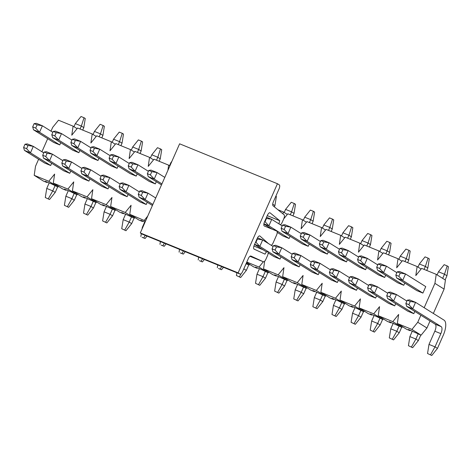 <?xml version="1.0" encoding="UTF-8"?>
<svg xmlns="http://www.w3.org/2000/svg" width="472" height="472" viewBox="0 0 472 472"><rect width="100%" height="100%" fill="white"/><g stroke="black" fill="none" stroke-linecap="round" stroke-linejoin="round"><path stroke-width="0.71" d="M436.234 274.338L445.415 280.085L444.099 289.106L434.918 283.365L436.234 274.338L421.638 268.385L415.808 275.565L417.124 266.538L421.107 269.034M426.942 328.005L421.112 335.185L411.932 329.444L417.761 322.258L426.942 328.005L430.045 320.972M433.355 313.461L444.099 289.106M421.112 335.185L408.416 329.486L410.05 330.671L406.516 329.232L397.336 323.485L411.932 329.444M410.245 330.235L410.05 330.671M402.527 326.736L402.002 327.385L389.306 321.686L390.94 322.872L387.4 321.432L378.219 315.685L392.822 321.644L402.002 327.385M391.135 322.435L390.94 322.872M383.417 318.936L382.886 319.591L376.213 316.346L370.19 313.892L371.824 315.078L368.29 313.632L359.109 307.886L373.706 313.845L382.886 319.591M372.019 314.635L371.824 315.078M364.301 311.137L363.776 311.791L357.097 308.546L351.079 306.092L352.714 307.278L349.174 305.832L339.999 300.092L354.596 306.045L363.776 311.791M352.908 306.835L352.714 307.278M345.191 303.343L344.66 303.992L337.987 300.747L331.963 298.292L333.598 299.478L330.064 298.033L320.883 292.292L335.48 298.245L344.66 303.992M333.792 299.036L333.598 299.478M326.075 295.543L325.55 296.192L312.853 290.492L314.488 291.678L310.954 290.239L301.773 284.492L316.37 290.451L325.55 296.192M314.682 291.242L314.488 291.678M306.965 287.743L306.434 288.392L293.743 282.693L295.378 283.878L291.838 282.439L282.657 276.692L297.254 282.651L306.434 288.392M295.572 283.442L295.378 283.878M287.855 279.943L287.324 280.598L274.627 274.893L276.262 276.085L272.727 274.639L263.547 268.892L278.144 274.851L287.324 280.598M276.456 275.642L276.262 276.085M268.739 272.143L268.214 272.798L261.535 269.553L255.517 267.099L257.151 268.285L253.612 266.839L246.614 262.462M257.346 267.842L257.151 268.285M249.629 264.349L249.098 264.998L246.048 263.754M142.668 221.049L142.473 221.492L138.939 220.046L129.759 214.306L145.565 221.02M134.951 217.557L134.426 218.206L121.729 212.506L123.363 213.692L119.823 212.252L110.643 206.506L125.245 212.465L134.426 218.206M123.558 213.255L123.363 213.692M115.841 209.757L115.31 210.406L102.613 204.706L104.247 205.892L100.713 204.453L91.533 198.706L106.129 204.665L115.31 210.406M104.442 205.456L104.247 205.892M96.725 201.957L96.2 202.606L83.503 196.907L85.137 198.098L81.603 196.653L72.422 190.906L87.019 196.865L96.2 202.606M85.332 197.656L85.137 198.098M77.615 194.157L77.084 194.812L70.411 191.567L64.393 189.113L66.027 190.299L62.487 188.853L53.306 183.112L67.903 189.065L77.084 194.812M66.216 189.856L66.027 190.299M58.504 186.357L57.973 187.012L51.295 183.767L45.277 181.313L46.911 182.499L43.377 181.053L34.196 175.313L48.793 181.266L57.973 187.012M47.106 182.056L46.911 182.499M397.247 271.819L399.518 271.494L405.536 273.955L425.762 286.61L422.906 293.088L416.882 290.634L396.657 277.978L395.819 275.058L398.828 276.285L400.256 273.046L397.247 271.819L395.819 275.058M404.775 283.058L403.79 285.294L397.772 282.834L377.547 270.179L376.703 267.258L379.712 268.485L381.146 265.246L378.137 264.019L376.703 267.258M385.665 275.259L384.68 277.495L378.662 275.034L358.431 262.379L357.593 259.458L360.602 260.692L362.03 257.447L359.021 256.219L357.593 259.458M366.549 267.459L365.564 269.695L359.546 267.24L339.321 254.585L338.477 251.665L341.492 252.892L342.92 249.647L339.911 248.419L338.477 251.665M347.439 259.665L346.454 261.895L340.436 259.441L320.205 246.785L319.367 243.865L322.376 245.092L323.804 241.853L320.795 240.62L319.367 243.865M328.323 251.865L327.344 254.095L321.32 251.641L301.095 238.985L300.257 236.065L303.266 237.292L304.694 234.053L301.685 232.826L300.257 236.065M309.213 244.065L308.228 246.301L302.21 243.841L281.985 231.186L281.141 228.265L284.15 229.492L285.584 226.253L282.569 225.026L281.141 228.265M290.103 236.265L289.118 238.502L283.094 236.041L277.229 232.371M156.315 181.679L155.329 183.909L149.305 181.454L129.08 168.799L128.242 165.878L131.251 167.106L132.679 163.861L129.67 162.633L128.242 165.878M137.199 173.879L136.213 176.109L130.195 173.655L109.97 160.999L109.126 158.079L112.135 159.306L113.569 156.067L110.56 154.84L109.126 158.079M118.088 166.079L117.103 168.315L111.085 165.855L90.854 153.199L90.016 150.279L93.025 151.506L94.453 148.267L91.444 147.04L90.016 150.279M98.972 158.279L97.987 160.515L91.969 158.055L71.744 145.4L70.9 142.479L73.915 143.706L75.343 140.467L72.334 139.24L70.9 142.479M79.862 150.48L78.877 152.716L72.859 150.261L52.628 137.606L51.79 134.685L54.799 135.912L56.233 132.667L53.218 131.44L51.79 134.685M60.752 142.686L59.767 144.916L53.743 142.461L33.518 129.806L32.68 126.885L35.689 128.113L37.117 124.868L34.108 123.64L32.68 126.885M414.811 311.437L413.826 313.673L407.808 311.219L387.577 298.564L386.739 295.643L389.748 296.87L391.182 293.625L388.167 292.398L386.739 295.643M395.701 303.643L394.716 305.874L388.692 303.419L368.467 290.764L367.629 287.843L370.638 289.07L372.066 285.831L369.057 284.598L367.629 287.843M376.585 295.844L375.6 298.074L369.582 295.62L349.357 282.964L348.513 280.043L351.522 281.271L352.956 278.032L349.947 276.804L348.513 280.043M357.475 288.044L356.49 290.28L350.466 287.82L330.241 275.164L329.403 272.244L332.412 273.471L333.84 270.232L330.831 269.005L329.403 272.244M338.359 280.244L337.374 282.48L331.356 280.02L311.131 267.364L310.287 264.444L313.302 265.677L314.73 262.432L311.721 261.205L310.287 264.444M319.249 272.444L318.264 274.68L312.246 272.226L292.015 259.57L291.177 256.65L294.186 257.877L295.614 254.632L292.605 253.405L291.177 256.65M300.133 264.65L299.148 266.881L293.13 264.426L272.904 251.771L272.067 248.85L275.076 250.077L276.503 246.838L273.495 245.605L272.067 248.85M281.023 256.851L280.038 259.081L274.02 256.626L268.149 252.951M246.791 262.06L259.034 267.052L268.214 272.798M246.278 263.234L249.098 264.998M145.11 222.047L140.839 220.306L142.473 221.492M147.234 202.258L146.249 204.494L140.231 202.034L120.006 189.378L119.162 186.458L122.171 187.685L123.605 184.446L120.59 183.219L119.162 186.458M128.124 194.458L127.139 196.694L121.115 194.24L100.89 181.584L100.052 178.658L103.061 179.891L104.489 176.646L101.48 175.419L100.052 178.658M109.008 186.664L108.023 188.894L102.005 186.44L81.78 173.785L80.936 170.864L83.945 172.091L85.379 168.846L82.37 167.619L80.936 170.864M89.898 178.864L88.913 181.095L82.895 178.64L62.664 165.985L61.826 163.064L64.835 164.291L66.263 161.052L63.254 159.825L61.826 163.064M70.782 171.065L69.797 173.295L63.779 170.84L43.554 158.185L42.71 155.264L45.725 156.492L47.153 153.252L44.144 152.025L42.71 155.264M51.672 163.265L50.687 165.501L44.669 163.041L24.438 150.385L23.6 147.465L26.609 148.692L28.037 145.453L25.028 144.225L23.6 147.465M417.761 322.258L420.865 315.225M424.175 307.72L434.918 283.365M283.719 218.878L287.849 213.792L302.446 219.751L301.13 228.772L306.959 221.592L321.562 227.545L320.246 236.572L326.075 229.392L340.672 235.345L339.356 244.372L345.185 237.186L359.788 243.145L358.466 252.172L364.301 244.986L378.898 250.945L377.582 259.966L383.411 252.785L398.008 258.745L396.692 267.766L402.527 260.585L417.124 266.538M283.047 213.928L283.336 211.952L287.318 214.441M277.884 209.727L283.336 211.952M167.896 170.386L168.657 165.159L169.867 165.914M51.005 131.163L52.669 127.393L58.498 120.207L73.095 126.166L71.779 135.187L77.609 128.006L92.211 133.965L90.889 142.986L96.725 135.806L111.321 141.759L110.005 150.786L115.835 143.606L130.431 149.559L129.116 158.586L134.951 151.406L149.547 157.359L148.232 166.386L154.061 159.2L168.657 165.159M34.196 175.313L35.512 166.286L38.615 159.253M41.925 151.748L47.69 138.674M48.793 181.266L54.622 174.085L53.306 183.112M67.903 189.065L73.738 181.885L72.422 190.906M87.019 196.865L92.848 189.685L91.533 198.706M106.129 204.665L111.964 197.479L110.643 206.506M125.245 212.465L131.074 205.279L129.759 214.306M144.355 220.259L147.736 216.099M259.034 267.052L263.329 261.759L250.874 256.042M264.668 261.193L263.547 268.892M278.144 274.851L283.973 267.671L282.657 276.692M297.254 282.651L303.089 275.471L301.773 284.492M316.37 290.451L322.199 283.265L320.883 292.292M335.48 298.245L341.315 291.065L339.999 300.092M354.596 306.045L360.425 298.864L359.109 307.886M373.706 313.845L379.541 306.664L378.219 315.685M392.822 321.644L398.651 314.464L397.336 323.485M398.008 258.745L401.996 261.234M378.898 250.945L382.88 253.434M359.788 243.145L363.77 245.641M340.672 235.345L344.66 237.841M321.562 227.545L325.544 230.041M302.446 219.751L306.434 222.241M149.547 157.359L153.53 159.855M130.431 149.559L134.42 152.055M111.321 141.759L115.31 144.255M92.211 133.965L96.194 136.455M73.095 126.166L77.084 128.661M25.028 144.225L27.299 143.907L33.317 146.361L43.76 152.893M57.655 186.882L55.212 192.423L49.519 199.526L45.288 197.532L49.519 199.526M45.288 197.532L46.746 188.434L49.182 182.906M46.746 188.434L52.764 190.889L55.006 185.803M50.687 165.501L30.462 152.845L24.438 150.385M48.297 198.759L52.764 190.889L55.212 192.423M28.037 145.453L33.317 146.361L30.462 152.845L26.609 148.692M34.108 123.64L36.379 123.322L42.397 125.776L39.536 132.26L59.767 144.916M35.689 128.113L39.536 132.26L33.518 129.806M82.706 130.083L83.804 127.593L81.355 126.059L80.057 129.004M84.034 117.729L81.355 126.059L75.337 123.605L81.025 116.501L84.034 117.729L85.261 118.496L83.804 127.593M75.337 123.605L73.968 126.708M52.834 132.308L42.397 125.776L37.117 124.868M53.218 131.44L55.489 131.122L61.508 133.576L58.652 140.06L78.877 152.716M54.799 135.912L58.652 140.06L52.628 137.606M101.816 137.883L102.914 135.393L100.465 133.859L99.167 136.803M103.15 125.528L100.465 133.859L94.447 131.405L100.141 124.295L103.15 125.528L104.371 126.29L102.914 135.393M94.447 131.405L93.078 134.508M71.95 140.107L61.508 133.576L56.233 132.667M44.144 152.025L46.409 151.701L52.433 154.161L62.87 160.692M76.765 194.682L74.322 200.222L68.635 207.326L64.398 205.332L68.635 207.326M64.398 205.332L65.856 196.234L68.292 190.706M65.856 196.234L71.874 198.688L74.122 193.603M69.797 173.295L49.572 160.645L43.554 158.185M67.407 206.559L71.874 198.688L74.322 200.222M47.153 153.252L52.433 154.161L49.572 160.645L45.725 156.492M142.32 234.177A3.552 1.428 -67.8 0 1 142.225 234.147L240.047 274.061A3.552 1.428 -67.8 0 0 242.614 271.542L248.331 258.573A3.552 1.428 -67.8 0 1 250.897 256.054A3.552 1.428 -67.8 0 1 250.915 256.066M268.456 243.564L259.936 236.041A3.552 1.428 -67.8 0 0 259.765 235.935A3.552 1.428 -67.8 0 0 257.205 238.46L254.272 245.104A3.552 1.428 -67.8 0 0 254.154 249.157L265.04 254.148A3.552 1.428 -67.8 0 1 267.606 251.629A3.552 1.428 -67.8 0 1 267.488 255.682L265.913 259.246A3.552 1.428 -67.8 0 1 263.352 261.765A3.552 1.428 -67.8 0 1 263.329 261.759L249.948 256.296L263.352 261.765M279.153 223.993A3.552 1.428 -67.8 0 1 279.772 220.748L270.143 212.907A3.552 1.428 112.2 0 0 269.972 212.801A3.552 1.428 112.2 0 0 267.406 215.32L264.473 221.97A3.552 1.428 112.2 0 0 264.355 226.023L276.686 231.038A3.552 1.428 -67.8 0 1 276.568 235.091L273.14 242.868A3.552 1.428 -67.8 0 1 271.252 245.316M142.225 234.147A3.552 1.428 -67.8 0 1 142.137 234.1L140.302 232.95L238.124 272.869L277.436 183.732L279.271 184.876A3.552 1.428 -67.8 0 1 279.064 188.883L273.347 201.851A3.552 1.428 112.2 0 0 273.082 205.816L284.061 214.754A3.552 1.428 -67.8 0 1 283.79 218.719L282.221 222.282A3.552 1.428 -67.8 0 1 280.327 224.731M140.302 232.95L179.614 143.812L277.436 183.732M279.772 220.748L267.264 215.645M270.143 212.907L269.772 212.76M240.047 274.061A3.552 1.428 -67.8 0 1 239.959 274.014L238.124 272.869M72.334 139.24L74.605 138.921L80.623 141.376L77.762 147.86L97.987 160.515M73.915 143.706L77.762 147.86L71.744 145.4M120.932 145.683L122.03 143.193L119.581 141.659L118.283 144.603M122.26 133.322L119.581 141.659L113.563 139.205L119.251 132.095L122.26 133.322L123.487 134.089L122.03 143.193M113.563 139.205L112.194 142.308M91.061 147.907L80.623 141.376L75.343 140.467M91.444 147.04L93.716 146.715L99.734 149.176L96.878 155.66L117.103 168.315M93.025 151.506L96.878 155.66L90.854 153.199M140.042 153.483L141.14 150.987L138.691 149.459L137.393 152.403M141.376 141.122L138.691 149.459L132.673 147.004L138.367 139.895L141.376 141.122L142.597 141.889L141.14 150.987M132.673 147.004L131.304 150.108M110.177 155.707L99.734 149.176L94.453 148.267M110.56 154.84L112.826 154.515L118.85 156.975L115.988 163.454L136.213 176.109M112.135 159.306L115.988 163.454L109.97 160.999M159.153 161.282L160.256 158.787L157.807 157.259L156.509 160.203M160.486 148.922L157.807 157.259L151.783 154.798L157.477 147.695L160.486 148.922L161.713 149.689L160.256 158.787M151.783 154.798L150.415 157.902M129.287 163.507L118.85 156.975L113.569 156.067M129.67 162.633L131.942 162.315L137.96 164.769L135.098 171.253L155.329 183.909M131.251 167.106L135.098 171.253L129.08 168.799M171.265 162.746L170.899 162.598L169.531 165.702M148.403 171.301L137.96 164.769L132.679 163.861M171.861 161.4L170.899 162.598M147.352 173.678L150.361 174.905L151.795 171.66L148.78 170.433L147.352 173.678L148.196 176.599L161.489 184.912M148.78 170.433L151.052 170.115L157.076 172.569L154.214 179.053L161.943 183.885M150.361 174.905L154.214 179.053L148.196 176.599M164.799 177.407L157.076 172.569L151.795 171.66M274.368 206.86L274.928 205.58L272.71 204.193M275.86 196.151L276.385 196.482L274.928 205.58M292.941 215.869L294.044 213.379L291.596 211.845L290.298 214.79M294.274 203.515L291.596 211.845L285.572 209.391L291.265 202.287L294.274 203.515L295.502 204.276L294.044 213.379M285.572 209.391L284.203 212.494M264.662 221.539L265.04 221.698L266.468 218.453L266.09 218.3M266.556 217.244L271.748 219.362L268.887 225.846L289.118 238.502M265.04 221.698L268.887 225.846L263.901 223.811M263.872 224.011L272.143 229.191L264.267 225.976L272.126 229.18M312.057 223.669L313.154 221.179L310.706 219.645L309.408 222.589M313.39 211.308L310.706 219.645L304.688 217.191L310.375 210.081L313.39 211.308L314.612 212.075L313.154 221.179M304.688 217.191L303.319 220.294M282.185 225.893L271.748 219.362L266.468 218.453M282.569 225.026L284.84 224.707L290.858 227.162L288.003 233.646L308.228 246.301M284.15 229.492L288.003 233.646L281.985 231.186M331.167 231.469L332.264 228.979L329.822 227.445L328.524 230.389M332.5 219.108L329.822 227.445L323.798 224.991L329.491 217.881L332.5 219.108L333.722 219.875L332.264 228.979M323.798 224.991L322.429 228.094M301.301 233.693L290.858 227.162L285.584 226.253M301.685 232.826L303.956 232.501L309.974 234.962L307.113 241.44L327.344 254.095M303.266 237.292L307.113 241.44L301.095 238.985M350.283 239.269L351.38 236.773L348.932 235.245L347.634 238.189M351.611 226.908L348.932 235.245L342.914 232.785L348.601 225.681L351.611 226.908L352.838 227.675L351.38 236.773M342.914 232.785L341.545 235.888M320.411 241.493L309.974 234.962L304.694 234.053M320.795 240.62L323.066 240.301L329.084 242.755L326.229 249.24L346.454 261.895M322.376 245.092L326.229 249.24L320.205 246.785M369.393 247.062L370.49 244.573L368.042 243.045L366.744 245.983M370.726 234.708L368.042 243.045L362.024 240.584L367.717 233.481L370.726 234.708L371.948 235.475L370.49 244.573M362.024 240.584L360.655 243.688M339.527 249.293L329.084 242.755L323.804 241.853M339.911 248.419L342.176 248.101L348.2 250.555L345.339 257.039L365.564 269.695M341.492 252.892L345.339 257.039L339.321 254.585M388.509 254.862L389.606 252.372L387.158 250.838L385.86 253.783M389.837 242.508L387.158 250.838L381.14 248.384L386.828 241.28L389.837 242.508L391.064 243.275L389.606 252.372M381.14 248.384L379.771 251.487M358.637 257.087L348.2 250.555L342.92 249.647M359.021 256.219L361.292 255.901L367.31 258.355L364.455 264.839L384.68 277.495M360.602 260.692L364.455 264.839L358.431 262.379M407.619 262.662L408.717 260.172L406.268 258.638L404.97 261.582M408.953 250.307L406.268 258.638L400.25 256.184L405.944 249.074L408.953 250.307L410.174 251.069L408.717 260.172M400.25 256.184L398.881 259.287M377.753 264.886L367.31 258.355L362.03 257.447M378.137 264.019L380.402 263.7L386.426 266.155L383.565 272.639L403.79 285.294M379.712 268.485L383.565 272.639L377.547 270.179M426.729 270.462L427.833 267.972L425.384 266.438L424.086 269.382M428.063 258.101L425.384 266.438L419.36 263.984L425.054 256.874L428.063 258.101L429.29 258.868L427.833 267.972M419.36 263.984L417.991 267.087M396.863 272.686L386.426 266.155L381.146 265.246M400.256 273.046L405.536 273.955L402.675 280.433L422.906 293.088M398.828 276.285L402.675 280.433L396.657 277.978M445.12 279.896L446.943 275.766L444.494 274.238L442.671 278.368M447.179 265.901L444.494 274.238L438.476 271.778L444.164 264.674L447.179 265.901L448.4 266.668L446.943 275.766M438.476 271.778L437.107 274.887M63.254 159.825L65.525 159.501L71.543 161.961L81.986 168.492M95.881 202.476L93.438 208.016L87.745 215.126L83.514 213.132L87.745 215.126M83.514 213.132L84.966 204.028L87.409 198.5M84.966 204.028L90.99 206.488L93.232 201.397M88.913 181.095L68.688 168.439L62.664 165.985M86.523 214.359L90.99 206.488L93.438 208.016M66.263 161.052L71.543 161.961L68.688 168.439L64.835 164.291M82.37 167.619L84.635 167.3L90.659 169.755L101.096 176.286M114.991 210.276L112.548 215.816L106.861 222.926L102.625 220.931L106.861 222.926M102.625 220.931L104.082 211.828L106.519 206.299M104.082 211.828L110.1 214.288L112.348 209.196M108.023 188.894L87.798 176.239L81.78 173.785M105.634 222.159L110.1 214.288L112.548 215.816M85.379 168.846L90.659 169.755L87.798 176.239L83.945 172.091M101.48 175.419L103.751 175.1L109.77 177.555L120.207 184.086M134.107 218.076L131.664 223.616L125.971 230.719L121.735 228.725L125.971 230.719M121.735 228.725L123.192 219.627L125.635 214.099M123.192 219.627L129.216 222.082L131.458 216.996M127.139 196.694L106.908 184.039L100.89 181.584M124.75 229.958L129.216 222.082L131.664 223.616M104.489 176.646L109.77 177.555L106.908 184.039L103.061 179.891M120.59 183.219L122.862 182.9L128.88 185.354L139.323 191.886M142.072 237.292L145.081 238.519L142.072 237.292M142.06 228.961L142.308 227.427L144.745 221.899M142.308 227.427L142.674 227.575M146.249 204.494L126.024 191.838L120.006 189.378M123.605 184.446L128.88 185.354L126.024 191.838L122.171 187.685M140.851 236.525L141.317 233.587M147.022 236.1L145.081 238.519M143.86 237.752L145.217 235.369M142.715 192.246L139.706 191.018L138.278 194.257L141.287 195.485L142.715 192.246L147.996 193.154L155.725 197.986M139.706 191.018L141.978 190.694L147.996 193.154L145.134 199.638L139.116 197.178L138.278 194.257M161.188 245.092L164.197 246.319L161.188 245.092M152.863 204.47L145.134 199.638L141.287 195.485M152.409 205.497L139.116 197.178M159.961 244.325L160.403 241.564M166.132 243.9L164.197 246.319M162.97 245.552L164.327 243.163M180.298 252.892L183.307 254.119L180.298 252.892M179.077 252.125L179.519 249.363M185.242 251.7L183.307 254.119M182.086 253.352L183.443 250.962M199.414 260.692L202.423 261.919L199.414 260.692M198.187 259.924L198.629 257.163M204.358 259.5L202.423 261.919M201.196 261.152L202.553 258.762M218.524 268.485L221.533 269.713L218.524 268.485M217.297 267.724L217.739 264.957M223.468 267.299L221.533 269.713M220.312 268.952L221.663 266.562M248.779 264.869L246.337 270.409L240.649 277.512L236.413 275.518L240.649 277.512M243.8 268.839L246.136 263.789M243.428 269.695L243.888 268.875L246.337 270.409M236.413 275.518L236.855 272.757M239.422 276.745L241.162 273.677M267.895 272.668L265.453 278.209L259.759 285.312L255.523 283.318L259.759 285.312M255.523 283.318L256.98 274.22L259.423 268.692M256.98 274.22L263.004 276.675L265.246 271.589M258.532 284.545L263.004 276.675L265.453 278.209M255.582 242.124L255.96 242.278L257.393 239.038L257.016 238.885M257.505 237.835L262.668 239.947L273.111 246.478M287.005 280.468L284.563 286.002L278.869 293.112L274.639 291.118L278.869 293.112M274.639 291.118L276.096 282.014L278.533 276.492M276.096 282.014L282.114 284.474L284.356 279.383M280.038 259.081L259.812 246.425L254.62 244.307M266.55 251.954L254.561 244.449M277.648 292.345L282.114 284.474L284.563 286.002M257.393 239.038L262.668 239.947L259.812 246.425L255.96 242.278M273.495 245.605L275.766 245.287L281.784 247.741L292.221 254.272M306.116 288.262L303.673 293.802L297.985 300.912L293.749 298.918L297.985 300.912M293.749 298.918L295.207 289.814L297.643 284.286M295.207 289.814L301.224 292.274L303.472 287.183M299.148 266.881L278.923 254.225L272.904 251.771M296.758 300.145L301.224 292.274L303.673 293.802M276.503 246.838L281.784 247.741L278.923 254.225L275.076 250.077M292.605 253.405L294.876 253.086L300.894 255.541L311.337 262.072M325.232 296.062L322.789 301.602L317.096 308.706L312.865 306.717L317.096 308.706M312.865 306.717L314.322 297.614L316.759 292.085M314.322 297.614L320.341 300.068L322.582 294.982M318.264 274.68L298.038 262.025L292.015 259.57M315.874 307.945L320.341 300.068L322.789 301.602M295.614 254.632L300.894 255.541L298.038 262.025L294.186 257.877M311.721 261.205L313.986 260.886L320.01 263.341L330.447 269.872M344.342 303.862L341.899 309.402L336.212 316.505L331.975 314.511L336.212 316.505M331.975 314.511L333.433 305.413L335.869 299.885M333.433 305.413L339.451 307.868L341.698 302.782M337.374 282.48L317.149 269.825L311.131 267.364M334.984 315.738L339.451 307.868L341.899 309.402M314.73 262.432L320.01 263.341L317.149 269.825L313.302 265.677M330.831 269.005L333.102 268.686L339.12 271.14L349.563 277.672M363.458 311.662L361.015 317.202L355.322 324.305L351.085 322.311L355.322 324.305M351.085 322.311L352.543 313.213L354.985 307.685M352.543 313.213L358.567 315.668L360.809 310.582M356.49 290.28L336.259 277.625L330.241 275.164M354.1 323.538L358.567 315.668L361.015 317.202M333.84 270.232L339.12 271.14L336.259 277.625L332.412 273.471M349.947 276.804L352.212 276.48L358.236 278.94L368.673 285.471M382.568 319.461L380.125 324.996L374.432 332.105L370.201 330.111L374.432 332.105M370.201 330.111L371.659 321.013L374.095 315.485M371.659 321.013L377.677 323.467L379.919 318.376M375.6 298.074L355.375 285.418L349.357 282.964M373.21 331.338L377.677 323.467L380.125 324.996M352.956 278.032L358.236 278.94L355.375 285.418L351.522 281.271M369.057 284.598L371.328 284.28L377.346 286.734L387.783 293.271M401.684 327.255L399.235 332.795L393.548 339.905L389.311 337.911L393.548 339.905M389.311 337.911L390.769 328.807L393.211 323.279M390.769 328.807L396.793 331.267L399.035 326.176M394.716 305.874L374.485 293.218L368.467 290.764M392.32 339.138L396.793 331.267L399.235 332.795M372.066 285.831L377.346 286.734L374.485 293.218L370.638 289.07M388.167 292.398L390.438 292.079L396.456 294.534L406.899 301.065M420.794 335.055L418.351 340.595L412.658 347.705L408.427 345.711L412.658 347.705M408.427 345.711L409.885 336.607L412.322 331.078M409.885 336.607L415.903 339.061L418.145 333.975M413.826 313.673L393.601 301.018L387.577 298.564M411.436 346.938L415.903 339.061L418.351 340.595M391.182 293.625L396.456 294.534L393.601 301.018L389.748 296.87M410.292 301.425L407.283 300.198L405.849 303.437L408.864 304.67L410.292 301.425L415.572 302.334L444.058 320.158A13.31 5.345 -67.8 0 1 443.291 335.185L437.461 348.395L431.774 355.499L427.538 353.504L431.774 355.499M407.283 300.198L409.554 299.879L415.572 302.334L412.711 308.818L406.693 306.357L405.849 303.437M427.538 353.504L428.995 344.407L434.824 331.197A6.213 2.496 112.2 0 0 435.178 324.187L406.693 306.357M428.995 344.407L435.013 346.861L440.842 333.657A6.213 2.496 112.2 0 0 441.202 326.642L412.711 308.818L408.864 304.67M430.547 354.737L435.013 346.861L437.461 348.395M259.936 236.041L259.57 235.894M239.959 274.014L142.137 234.1M434.824 331.197L440.842 333.657M435.178 324.187L441.202 326.642M263.075 249.782L253.918 246.042"/></g></svg>
